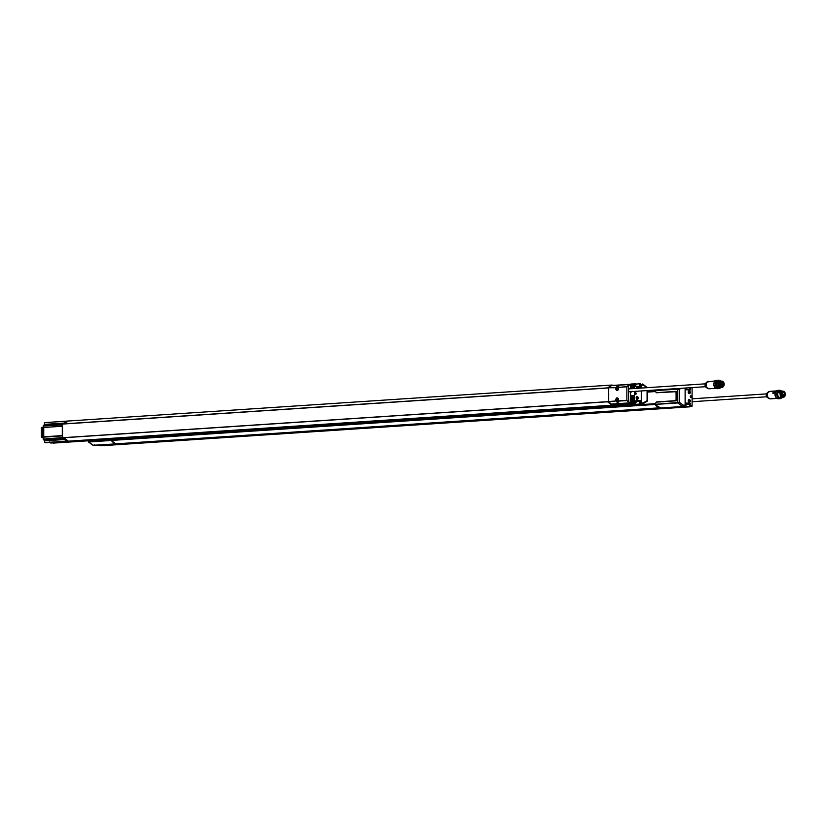 <?xml version="1.0" encoding="UTF-8"?>
<svg xmlns="http://www.w3.org/2000/svg" width="826" height="826" viewBox="0 0 826 826"><rect width="100%" height="100%" fill="white"/><g stroke="black" fill="none" stroke-linecap="round" stroke-linejoin="round"><path stroke-width="1.24" d="M780.24 391.039L779.321 391.287M780.405 391.287L780.952 397.523M780.281 391.379L780.777 397.43M781.819 397.75L781.169 390.956M781.613 397.729L780.973 391.008M781.417 397.688L779.269 391.328M781.561 390.935L782.201 397.719M781.943 390.905L783.544 397.265M783.337 391.225L781.21 391.204C779.228 394.973 779.961 396.955 783.399 397.151M782.181 397.44L781.055 391.328M783.244 391.204L781.355 391.121M776.192 397.626A3.748 2.757 -93.8 0 1 775.17 393.062L772.785 393.217L774.313 391.225L775.511 391.813L773.425 393.021L774.365 391.235L776.388 391.09M774.292 391.276L776.357 391.121M781.757 397.76A4.182 3.067 -93.8 0 1 780.043 398.638L778.474 398.741A4.182 3.067 -93.8 0 1 775.139 394.776A4.182 3.067 -93.8 0 1 777.927 390.388A4.182 3.067 -93.8 0 1 778.195 390.388M780.043 398.638A4.182 3.067 -93.8 0 1 779.765 398.638A4.182 3.067 -93.8 0 1 776.688 394.477A4.182 3.067 -93.8 0 1 779.486 390.285A4.182 3.067 -93.8 0 1 779.765 390.285A4.182 3.067 -93.8 0 1 781.303 390.935M781.551 397.771A3.893 2.86 -93.8 0 1 779.961 398.339A3.893 2.86 -93.8 0 1 777.163 393.496A3.893 2.86 -93.8 0 1 781.107 390.956M779.424 397.389A3.056 2.241 -93.8 0 1 777.741 394.838A3.056 2.241 -93.8 0 1 778.732 391.823M782.986 391.875A2.385 1.745 -93.8 0 1 784.731 394.239A2.385 1.745 -93.8 0 1 783.141 396.625A2.385 1.745 -93.8 0 1 781.241 394.363A2.385 1.745 -93.8 0 1 782.831 391.875A2.385 1.745 -93.8 0 1 782.986 391.875M783.172 391.565A2.684 1.972 -93.8 0 1 784.876 395.675A2.684 1.972 -93.8 0 1 781.458 395.478A2.684 1.972 -93.8 0 1 783.172 391.565M781.644 396.232C784.638 397.698 785.65 396.366 784.7 392.247L781.644 392.071L781.644 396.232M782.738 391.214A3.056 2.241 86.2 0 0 782.573 391.214A3.056 2.241 86.2 0 0 780.539 394.415A3.056 2.241 86.2 0 0 782.976 397.316A3.056 2.241 86.2 0 0 783.141 397.296M782.521 391.214A3.056 2.241 86.2 0 0 782.459 391.225A3.056 2.241 86.2 0 0 780.415 394.147A3.056 2.241 86.2 0 0 782.666 397.327A3.056 2.241 86.2 0 0 782.862 397.327A3.056 2.241 86.2 0 0 782.924 397.316M782.325 391.235A3.056 2.241 86.2 0 0 782.181 391.235A3.056 2.241 86.2 0 0 780.136 394.167A3.056 2.241 86.2 0 0 782.594 397.347A3.056 2.241 86.2 0 0 782.728 397.327M719.591 387.466L718.248 381.488C716.101 385.019 716.813 387.012 720.365 387.477M719.425 381.199L719.425 387.373M719.301 381.292L718.744 386.661M720.84 387.662L718.672 386.702L720.2 380.869M720.448 387.693L719.787 380.9M720.045 387.714L719.405 380.92M720.571 380.848L719.064 386.682L721.387 387.6M721.903 381.116L722.626 387.115M721.687 381.127L720.2 381.354C718.104 384.937 718.785 386.94 722.244 387.394M719.921 386.971L720.716 381.116M720.489 387.373L718.672 386.702M608.741 387.786L616.051 387.662L617.012 386.454L618.705 386.351L618.571 388.158C617.549 391.379 616.526 391.441 615.515 388.365L615.669 387.528L608.741 387.786A11.543 8.466 86.2 0 1 611.126 385.721L629.402 384.493L628.565 385.009L628.565 391.792L705.487 386.702M630.62 388.767L630.083 384.286L611.529 385.505L608.669 387.817L608.638 401.622L611.529 404.358L629.722 402.943L628.565 402.314L628.565 391.792M629.722 402.943L629.722 402.231L630.548 402.262M630.589 385.288L629.402 384.493L611.126 385.721M628.565 385.009L626.862 386.795L626.862 400.342L628.565 402.314M626.924 400.558L618.467 401.116L618.705 402.076L617.012 402.179L615.515 400.28C616.526 397.058 617.549 396.996 618.571 400.073L618.447 400.796M617.012 402.179L616.051 400.961L608.741 401.756A11.543 8.466 86.2 0 0 611.126 404.1L629.402 402.923M629.722 402.365L630.527 402.314M608.669 387.993L608.669 401.55L616.051 400.961A1.972 1.332 93.2 0 1 615.917 400.249A1.972 1.332 93.2 0 1 617.373 398.029A1.972 1.332 93.2 0 1 618.519 399.278M618.705 402.076L617.249 401.715A1.962 1.332 -86.8 0 1 617.084 401.539A1.962 1.332 -86.8 0 1 616.981 401.384M617.012 386.454L618.705 386.351M618.426 389.325A1.972 1.332 93.2 0 1 617.146 390.44A1.972 1.332 93.2 0 1 615.917 388.385A1.972 1.332 93.2 0 1 616.051 387.662L617.249 386.929A1.962 1.332 93.2 0 0 617.136 387.053M626.862 386.795L618.344 387.456L626.924 386.589M617.858 398.473A1.59 1.074 93.2 0 1 618.065 398.452L617.642 398.421A1.59 1.074 93.2 0 1 618.251 398.751M618.478 401.405A1.59 1.074 93.2 0 1 617.889 401.622A1.59 1.074 93.2 0 1 617.683 401.57M617.714 398.132A1.962 1.332 -86.8 0 0 617.136 398.576M617.683 390.048A1.59 1.074 -86.8 0 0 617.889 390.099L617.466 390.068A1.59 1.074 93.2 0 1 616.495 388.809A1.59 1.074 93.2 0 1 616.485 388.561A1.59 1.074 93.2 0 1 616.537 388.055A1.59 1.074 93.2 0 1 617.642 386.898A1.59 1.074 93.2 0 1 618.333 387.332M618.437 387.043A1.59 1.074 -86.8 0 0 618.075 386.929A1.59 1.074 -86.8 0 0 617.858 386.95M617.507 390.368A1.962 1.332 93.2 0 1 616.981 389.862M618.437 400.796L618.354 401.023A1.59 1.074 93.2 0 1 617.466 401.591A1.59 1.074 93.2 0 1 616.495 400.331A1.59 1.074 93.2 0 1 616.485 400.083A1.59 1.074 93.2 0 1 616.537 399.577A1.59 1.074 93.2 0 1 617.642 398.421M618.106 389.81A1.59 1.074 93.2 0 1 617.466 390.068M617.383 399.97L617.652 400.331A0.774 0.527 93.2 0 1 617.445 400.651L616.939 400.682A0.774 0.527 93.2 0 1 616.733 400.393L616.733 399.639A0.774 0.527 93.2 0 1 616.939 399.33L617.445 399.299A0.774 0.527 93.2 0 1 617.652 399.588L617.383 399.97M617.383 388.447L617.652 388.809A0.774 0.527 93.2 0 1 617.445 389.129L616.939 389.16A0.774 0.527 93.2 0 1 616.733 388.87L616.733 388.117A0.774 0.527 93.2 0 1 616.939 387.807L617.445 387.776A0.774 0.527 93.2 0 1 617.652 388.065L617.383 388.447M617.394 399.65L616.733 399.639M617.404 399.898L616.826 399.867M616.826 400.145L617.435 400.166L616.733 400.393M617.394 388.127L616.733 388.117M617.404 388.375L616.826 388.344M616.826 388.623L617.435 388.643L616.733 388.87M617.404 400.032L616.846 400.001M617.642 400.321L617.115 400.383M617.404 388.499L616.846 388.478M617.642 388.798L617.115 388.86M720.582 387.693A4.182 3.067 -93.8 0 1 718.868 388.571L717.309 388.674A4.182 3.067 -93.8 0 1 717.03 388.674A4.182 3.067 -93.8 0 1 715.853 388.292A4.182 3.067 -93.8 0 1 713.984 383.698A4.182 3.067 -93.8 0 1 716.751 380.321L718.321 380.218A4.182 3.067 -93.8 0 1 718.589 380.218A4.182 3.067 -93.8 0 1 720.138 380.869M718.868 388.571A4.182 3.067 -93.8 0 1 718.589 388.571A4.182 3.067 -93.8 0 1 715.523 384.41A4.182 3.067 -93.8 0 1 718.321 380.218M720.386 387.693A3.893 2.86 -93.8 0 1 716.049 385.36A3.893 2.86 -93.8 0 1 718.785 380.497A3.893 2.86 -93.8 0 1 719.931 380.879M718.186 387.291A3.056 2.241 -93.8 0 1 716.545 384.389A3.056 2.241 -93.8 0 1 718 381.478M721.81 386.558A2.385 1.745 -93.8 0 1 720.065 384.193A2.385 1.745 -93.8 0 1 721.656 381.808A2.385 1.745 -93.8 0 1 723.555 384.069A2.385 1.745 -93.8 0 1 721.965 386.558A2.385 1.745 -93.8 0 1 721.81 386.558M721.015 386.248L723.029 385.949A2.385 1.745 86.2 0 0 723.039 385.928L723.029 385.949M721.996 386.847A2.684 1.972 -93.8 0 1 720.293 382.737A2.684 1.972 -93.8 0 1 723.71 382.923A2.684 1.972 -93.8 0 1 721.996 386.847M723.524 382.18C720.54 380.714 719.518 382.046 720.468 386.155C723.462 387.621 724.485 386.3 723.524 382.18M720.22 383.109L721.15 382.83M721.563 381.137A3.056 2.241 86.2 0 0 721.408 381.137A3.056 2.241 86.2 0 0 719.363 384.204A3.056 2.241 86.2 0 0 721.604 387.249A3.056 2.241 86.2 0 0 721.81 387.249A3.056 2.241 86.2 0 0 721.965 387.229M721.346 381.147A3.056 2.241 86.2 0 0 721.284 381.147A3.056 2.241 86.2 0 0 719.27 383.615A3.056 2.241 86.2 0 0 720.633 386.971A3.056 2.241 86.2 0 0 721.697 387.26A3.056 2.241 86.2 0 0 721.748 387.249M721.15 381.168A3.056 2.241 86.2 0 0 721.015 381.168A3.056 2.241 86.2 0 0 718.981 384.369A3.056 2.241 86.2 0 0 721.418 387.27A3.056 2.241 86.2 0 0 721.552 387.26M685.177 388.055L685.188 405.287L684.403 406.485L665.89 407.652M684.403 406.433L116.001 443.851A11.543 8.466 -93.8 0 1 111.355 440.434L655.049 404.182L112.501 439.742L655.204 403.831L655.617 405.008L660.397 407.786M685.115 388.055L685.115 405.236L683.267 405.132L679.385 402.396L677.754 402.84L677.754 389.129L655.152 390.626L655.617 390.006M666.076 407.569L684.331 406.444L685.115 405.236M659.757 407.807L116.001 443.851L659.706 407.879A11.543 8.466 86.2 0 1 655.08 404.461L655.049 404.182M676.236 400.62L656.815 401.921L655.235 403.821L112.512 439.742L655.152 404.017L656.381 402.035L655.183 403.862M660.408 407.837L659.757 407.879M678.229 388.509L677.785 389.036L679.385 389.562L680.707 388.344M684.331 406.444L682.421 406.33L683.267 405.132L682.41 406.33L677.785 402.943L655.183 404.441M685.993 403.873L689.576 404.069L690.061 406.805L667.356 408.312L691.961 406.361A1.156 0.785 -86.8 0 0 692.105 405.669L692.105 387.817L690.391 387.714L690.36 389.996L686.003 389.748L685.983 387.993M685.188 405.287L685.972 405.329L686.003 403.057L690.36 403.305L689.607 406.784L122.434 444.212M689.245 399.464A1.445 1.063 -93.8 0 1 689.338 402.345A1.445 1.063 -93.8 0 1 689.245 399.464M689.245 390.822A1.445 1.063 -93.8 0 1 689.338 393.703A1.445 1.063 -93.8 0 1 689.245 390.822M690.939 395.788A0.898 0.661 -93.8 0 1 691.568 396.986A0.898 0.661 -93.8 0 1 690.557 397.389A0.898 0.661 -93.8 0 1 690.939 395.788M685.972 405.329L685.188 406.537M655.503 391.555L647.429 392.092L655.503 391.545M111.624 439.639L655.317 403.666M111.686 439.742L655.245 403.78M92.925 445.245L110.715 444.419M115.836 443.81L111.696 440.888M115.279 443.903L93.276 445.348L88.65 441.962L111.696 439.948M111.221 440.361L111.696 441.043M110.632 444.429L95.062 445.451M95.93 445.503L93.173 445.348M88.65 441.962L111.252 440.464M120.802 443.965L100.483 445.761L99.698 444.656M100.989 445.71L123.621 444.285L100.927 445.782L100.473 445.214M121.577 444.274L120.813 444.409M100.483 445.761L101.04 445.72M94.546 444.791L95.269 445.462L94.546 444.791M111.696 439.824L112.305 439.793M119.512 444.047L664.083 408.023M122.331 443.861L667.047 408.189M655.586 390.006A11.543 8.466 86.2 0 0 655.08 390.605L647.429 391.379M647.429 391.534L655.049 390.884M655.194 391.111L656.36 392.68L655.152 390.626M676.298 391.689L656.35 392.763L676.174 391.524L676.029 400.827L656.36 402.128L676.029 400.827M655.152 404.337L679.385 402.396L679.385 389.562L677.785 389.036L655.183 390.522M656.36 392.68L676.029 391.369L676.143 400.682L676.174 391.524M689.307 392.815L689.111 391.689L689.307 392.815M688.987 400.362L689.183 401.488L688.987 400.362M689.245 391.545A0.723 0.527 -93.8 0 1 689.7 392.649A0.723 0.527 -93.8 0 1 688.781 392.598A0.723 0.527 -93.8 0 1 689.245 391.545M689.245 400.187A0.723 0.527 -93.8 0 1 689.7 401.291A0.723 0.527 -93.8 0 1 688.781 401.24A0.723 0.527 -93.8 0 1 689.245 400.187M689.245 393.465A1.208 0.888 -93.8 0 1 688.471 391.617A1.208 0.888 -93.8 0 1 690.009 391.7A1.208 0.888 -93.8 0 1 689.245 393.465M689.245 402.117A1.208 0.888 -93.8 0 1 688.471 400.259A1.208 0.888 -93.8 0 1 690.009 400.342A1.208 0.888 -93.8 0 1 689.245 402.117M689.204 393.527A1.26 0.929 -93.8 0 1 689.204 391.008A1.26 0.929 -93.8 0 1 689.204 393.527M689.204 402.169A1.26 0.929 -93.8 0 1 689.121 399.65A1.26 0.929 -93.8 0 1 689.204 402.169M689.287 393.527L689.225 393.527A1.26 0.929 -93.8 0 1 689.09 391.008M689.287 402.169L689.225 402.169A1.26 0.929 -93.8 0 1 689.09 399.65M669.236 408.127L669.225 407.59M669.246 407.59L669.256 408.127M690.36 403.305L689.576 404.069L685.983 404.306M685.993 389.118L690.36 389.996M690.526 397.347A0.795 0.578 86.2 0 0 691.403 396.686A0.795 0.578 86.2 0 0 690.443 396.067M689.287 393.703A1.445 1.063 86.2 0 0 689.101 390.822M689.287 402.345A1.445 1.063 86.2 0 0 689.101 399.464M689.596 387.755L689.576 389.325M641.265 388.065L641.193 384.524L640.47 383.853L641.193 384.524M625.127 405.039L640.542 404.059L641.327 402.861L641.327 390.956M641.327 388.055L641.327 384.999L643.175 385.102L647.088 387.394M640.542 383.894L641.327 384.999M635.917 384.049L639.685 383.801L639.644 386.506L636.061 386.31M620.326 405.36L623.558 405.143M624.962 405.05L623.527 405.267M620.46 405.628L642.442 404.172L643.175 402.964L642.463 404.172L619.954 405.649M647.057 390.574L647.088 401.302L647.057 400.662L643.175 402.964L641.327 402.861M642.442 384.007L643.175 385.102L642.463 384.007M619.324 405.318L619.293 404.771L619.324 405.318L640.47 404.017L641.255 402.809L641.265 390.956M613.336 405.256L635.256 403.718L636.072 400.238L640.439 400.486L639.685 403.966L639.644 401.26L636.051 401.498M641.255 384.947L640.46 384.906L640.439 387.177L636.072 386.929L635.256 383.553M630.352 384.906L631.374 385.463L631.374 384.007L634.182 383.894A1.156 0.785 93.2 0 1 634.327 384.555L634.327 388.519M634.327 391.41L634.327 402.417A1.156 0.785 93.2 0 1 634.182 403.109L631.374 403.356L631.374 401.911L630.083 402.51L630.083 403.129L631.374 403.356M636.361 388.385A1.445 1.063 -93.8 0 1 637.889 388.282M637.197 399.412A1.445 1.063 -93.8 0 1 637.094 396.532A1.445 1.063 -93.8 0 1 637.197 399.412M635.493 394.446A0.898 0.661 -93.8 0 1 635.029 392.908A0.898 0.661 -93.8 0 1 636.103 393.248A0.898 0.661 -93.8 0 1 635.493 394.446M640.46 384.906L639.685 383.801L640.532 383.853M67.949 441.9L69.683 441.786M51.408 442.994L67.949 441.962M640.47 404.017L69.849 441.776M51.346 442.994L619.737 405.628A11.543 8.466 86.2 0 0 619.81 405.618M75.342 441.642L53.194 443.097M75.878 441.611L53.329 443.097L75.878 441.611M63.757 437.749L68.382 441.167A11.543 8.466 -93.8 0 1 63.757 437.749L607.461 401.787L612.107 405.194L634.822 403.697L634.182 403.109M63.726 423.965L63.757 423.893A11.543 8.466 -93.8 0 1 68.382 421.002L63.726 423.965L43.85 425.204A0.867 0.64 -93.8 0 0 43.21 426.03L62.528 424.925M42.942 436.861L42.942 427.527L42.942 436.861L41.3 437.15L41.3 427.723L42.942 427.527M43.035 427.527L62.528 426.237L62.528 435.57L43.035 436.861M62.528 437.604L43.21 439.05A0.867 0.64 -93.8 0 0 43.85 439.959L63.199 438.678M42.58 427.558L42.58 436.892L42.58 427.558A1.59 1.167 86.2 0 0 43.21 426.206M45.998 442.684L68.692 441.29M70.881 441.146L51.274 442.994M43.984 425.194A0.867 0.64 86.2 0 0 44.48 424.378L44.48 423.686A1.156 0.785 -86.8 0 1 44.914 422.633L66.73 421.167L62.559 423.945L63.757 423.872L608.669 387.817M50.541 442.406L49.767 441.848M62.528 435.57L62.559 437.863L66.73 441.125L44.914 442.55L68.382 441.167L44.914 442.55A1.156 0.785 93.2 0 1 44.48 441.549L44.48 440.857A0.867 0.64 86.2 0 0 43.85 439.959M43.21 438.885A1.59 1.167 86.2 0 0 42.085 437.233L41.3 437.15M44.914 422.633L68.393 421.002L44.955 422.602M62.528 424.048L62.528 426.237M71.656 441.456L70.881 441.6M51.336 442.984L50.603 442.313L51.336 442.984L50.551 442.942M608.669 401.735L607.451 401.704L608.638 401.622M608.638 387.921L607.482 387.9L612.107 385.03L68.382 421.002L612.107 385.03M69.591 441.239L613.315 405.267L69.549 441.239M616.795 404.936L619.304 405.318M72.512 441.404L617.115 405.37M72.399 441.053L616.124 405.277M640.542 404.059L619.913 405.607M647.057 400.662L647.119 401.199L647.057 400.662M636.929 397.43L637.135 398.555L636.929 397.43M637.197 398.69A0.723 0.527 -93.8 0 1 636.732 397.585A0.723 0.527 -93.8 0 1 637.651 397.636A0.723 0.527 -93.8 0 1 637.197 398.69M637.197 396.759A1.208 0.888 -93.8 0 1 637.961 398.617A1.208 0.888 -93.8 0 1 636.423 398.535A1.208 0.888 -93.8 0 1 637.197 396.759M636.619 388.375A1.208 0.888 -93.8 0 1 637.631 388.303M633.542 386.651L631.993 387.404L633.542 387.157M637.156 396.717A1.26 0.929 -93.8 0 1 637.156 399.237A1.26 0.929 -93.8 0 1 637.156 396.717M636.526 388.375A1.26 0.929 -93.8 0 1 637.662 388.303M633.542 399.877L632.313 399.949L633.542 399.918M632.633 400.249L633.542 400.187L632.324 400.693L633.542 400.61M637.207 399.237A1.26 0.929 -93.8 0 1 637.042 396.717L637.011 396.717M636.464 388.385A1.26 0.929 -93.8 0 1 637.042 388.075L637.011 388.075M634.244 397.977L632.313 397.709L631.993 398.38L631.993 396.119L633.542 395.799M632.344 398.266L633.542 397.626M633.542 396.036L631.549 395.344L632.313 397.709M632.644 400.249L631.993 400.032L632.313 402.241L633.542 402.159M632.861 399.97L633.542 399.98M633.542 387.425L632.313 387.508L632.313 388.654M632.54 387.497L631.993 387.404L632.313 385.184L631.394 385.133L633.521 384.854M640.439 400.486L639.644 401.26L636.061 401.054M635.08 394.219A0.795 0.578 86.2 0 0 635.958 393.599A0.795 0.578 86.2 0 0 634.998 392.949M637.238 399.412A1.445 1.063 86.2 0 0 637.053 396.532M637.796 388.292A1.445 1.063 86.2 0 0 637.053 387.89M633.542 395.509L633.542 402.097L631.394 402.241L631.993 402.272L631.993 400.032L632.54 399.97M633.996 395.768L631.549 395.344M632.313 399.949L632.313 398.411M633.428 384.771L633.542 388.571M631.394 391.607L632.158 391.256M631.394 391.71L633.996 391.4M632.2 391.524L631.549 391.999M640.439 387.177L639.644 386.506M634.182 383.894L634.864 383.532M631.394 395.654L631.394 402.241M633.387 384.761L631.549 384.885M631.394 385.133L631.394 388.716M630.083 384.286L631.374 384.007M634.089 383.832L634.812 383.532M612.128 405.194L68.382 441.167L634.812 403.697L634.089 403.181M630.197 402.51L630.62 391.658M611.529 404.358L630.083 403.129M630.455 385.05L629.722 385.102M766.239 395.127A2.571 1.889 -93.8 0 1 767.044 393.083L766.229 395.138A2.571 1.889 -93.8 0 0 767.333 397.512L766.229 395.138M769.45 398.7A3.593 2.633 -93.8 0 1 768.49 398.318A3.593 2.633 -93.8 0 1 766.972 394.993A3.593 2.633 -93.8 0 1 768.087 392.133L768.087 392.133A3.593 2.633 -93.8 0 1 768.985 391.617M770.111 391.359A3.748 2.757 -93.8 0 0 769.863 391.359A3.748 2.757 -93.8 0 0 767.364 395.282A3.748 2.757 -93.8 0 0 770.359 398.844L767.333 397.512M775.284 393.083L772.785 393.217A3.748 2.757 -93.8 0 1 774.313 391.225L774.354 391.225M775.583 392.226L773.425 393.021M775.748 391.937L773.332 392.773L775.635 392.123M773.332 392.773L774.334 391.245M775.666 391.834L774.478 391.214M774.509 391.245L775.573 391.792M781.375 393.228L782.067 393.062L781.799 392.433M781.293 394.787L783.389 394.27M781.272 394.652L782.305 394.209M781.499 391.999A3.056 2.241 86.2 0 0 781.055 395.427A3.056 2.241 86.2 0 0 783.296 397.296A3.056 2.241 86.2 0 0 785.34 394.239A3.056 2.241 86.2 0 0 783.089 391.194A3.056 2.241 86.2 0 0 782.893 391.194A3.056 2.241 86.2 0 0 781.499 391.999M782.346 394.136L782.996 394.467M781.251 394.446L782.325 394.291M781.954 392.567L782.191 393.114M705.869 383.006L705.063 385.061L706.158 387.446A2.571 1.889 -93.8 0 1 705.074 385.061A2.571 1.889 -93.8 0 1 705.869 383.006L706.911 382.056A3.593 2.633 -93.8 0 1 707.81 381.55M611.126 404.1L629.319 402.892M617.373 398.029L618.406 400.909L626.862 400.342M708.285 388.633A3.593 2.633 -93.8 0 1 707.324 388.251L707.324 388.251A3.593 2.633 -93.8 0 1 706.911 382.056L715.419 380.848M629.371 384.503L611.209 385.701M706.158 387.446L709.183 388.778A3.748 2.757 -93.8 0 1 708.935 388.778A3.748 2.757 -93.8 0 1 706.178 385.05A3.748 2.757 -93.8 0 1 708.687 381.292M715.027 387.559A3.748 2.757 -93.8 0 1 714.645 381.726M721.036 385.432L722.554 385.267L722.667 386.145M721.077 385.443L722.75 385.556L721.191 385.845M720.096 384.586L720.964 384.524L720.096 384.007M720.127 384.709L722.038 384.586L721.17 384.069M723.514 386.423A3.056 2.241 86.2 0 0 723.514 382.108A3.056 2.241 86.2 0 0 721.717 381.116A3.056 2.241 86.2 0 0 719.673 384.183A3.056 2.241 86.2 0 0 721.924 387.229A3.056 2.241 86.2 0 0 722.12 387.229A3.056 2.241 86.2 0 0 723.514 386.423M720.52 382.51L721.026 383.047M655.049 404.358L111.324 440.33M655.08 404.461L111.355 440.434M660.439 407.786L659.86 407.817M690.391 405.576L692.105 405.669M111.303 439.855L110.911 439.287M88.619 440.764L88.619 441.858M111.221 440.051L110.694 439.308M100.927 445.782L690.061 406.805M647.429 391.214L655.049 390.708M647.429 392.02L655.462 391.493M655.452 391.483L647.429 392.009M647.429 391.111L655.08 390.605M655.235 391.152L656.34 392.732M676.608 391.669L676.029 391.369M639.82 383.811L640.47 383.853M640.46 402.768L641.255 402.809M636.041 384.658L634.327 384.555M634.327 402.417L636.041 402.52M43.355 436.871L43.355 427.517M43.757 427.496L43.757 436.871M63.726 437.677L43.21 439.05M43.21 426.03L62.528 424.76M62.332 435.632L62.332 426.268M44.48 424.378L63.282 423.129M44.48 440.857L64.087 439.556M42.085 437.233L62.528 435.88M63.757 437.78L62.559 437.863M63.726 437.646L607.451 401.673M607.451 388.024L63.726 423.996M632.861 387.477L633.542 387.404M632.654 387.208L634.43 387.095M632.324 386.733L632.313 385.184L633.542 385.102M616.805 405.236L616.155 405.287M631.374 401.911L630.62 401.963M631.374 385.463L630.62 385.515M766.476 393.899L692.105 398.813M766.662 396.779L692.105 401.715M767.044 393.083L769.863 391.359L776.595 390.915M770.359 398.844L777.09 398.4M777.927 390.388L779.486 390.285M782.046 393.083L781.84 392.391M781.923 396.077L781.541 395.53M782.976 397.316L783.296 397.296C786.094 395.065 785.96 393.031 782.893 391.194L782.573 391.214M705.301 383.832L628.462 388.912M618.354 401.023L618.54 401.828M617.146 390.44L618.54 386.609M709.183 388.778L715.915 388.334M616.537 399.577A2.313 2.313 0 0 0 616.495 400.331M616.537 388.055A2.313 2.313 0 0 0 616.495 388.809M723.07 385.773L720.355 385.412L720.747 386.01M721.408 381.137L723.545 382.118C724.681 384.699 724.206 386.403 722.12 387.229L721.81 387.249M95.135 445.462L93.111 445.338L88.351 441.91L88.31 440.785M118.655 444.099L119.481 444.047M62.549 423.965L43.788 425.204M44.945 442.56L45.575 442.664M76.033 441.6L619.748 405.628M642.504 404.162L647.429 401.044L647.429 390.543M642.628 384.028L647.429 387.652M614.152 405.205L613.284 405.267"/></g></svg>
